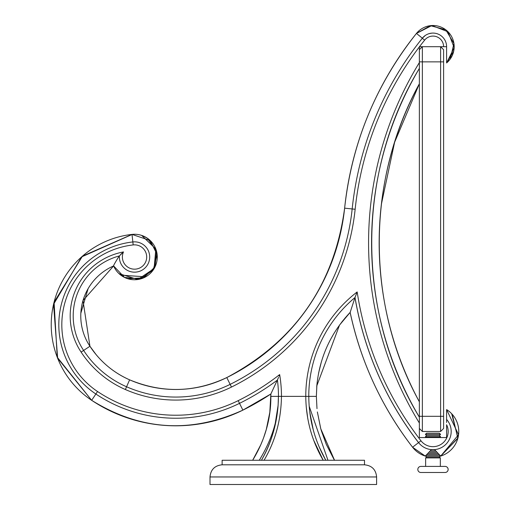 <?xml version="1.0" encoding="UTF-8"?>
<svg xmlns="http://www.w3.org/2000/svg" width="510" height="510" viewBox="0 0 510 510"><rect width="100%" height="100%" fill="white"/><g stroke="black" fill="none" stroke-linecap="round" stroke-linejoin="round"><path stroke-width="0.76" d="M448.143 469.449A3.041 3.041 0 0 1 445.103 472.489A3.041 3.041 0 0 0 448.143 469.449A3.041 3.041 0 0 0 445.103 466.414A3.041 3.041 0 0 1 448.143 469.449M440.334 466.414L420.865 466.414A3.041 3.041 0 0 0 417.824 469.449A3.041 3.041 0 0 0 420.865 472.489A3.041 3.041 0 0 1 417.824 469.449A3.041 3.041 0 0 1 420.865 466.414L445.103 466.414L440.334 466.414L440.334 457.91L439.41 456.986L440.487 455.908M420.865 472.489L445.103 472.489L420.865 472.489M354.986 297.534A326.967 326.967 0 0 0 418.544 442.623L412.577 447.232C381.665 406.967 360.857 362.017 350.153 312.394L350.14 312.407A334.509 334.509 0 0 0 412.577 447.232A25.78 25.78 0 0 0 425.251 456.067L425.448 455.927M446.601 422.49L446.601 409.734M446.601 419.405A18.201 18.201 0 0 1 451.184 431.479A18.201 18.201 0 0 0 446.601 419.405L446.601 420.176M446.601 420.788L446.601 421.502M419.36 437.554L419.36 428.47L419.36 437.554L426.213 437.554L425.404 436.745L440.563 436.745L439.754 437.554L446.601 437.554L419.36 437.554M419.36 415.433L419.36 417.186C355.865 312.343 355.859 173.247 419.36 68.404L419.36 68.404A342.089 342.089 0 0 0 371.573 242.792A342.089 342.089 0 0 1 371.58 240.714M419.36 83.787C365.906 180.897 365.906 304.68 419.36 401.797A334.509 334.509 0 0 1 419.36 83.787L394.632 142.214L381.378 204.255M419.36 63.744L419.36 64.776M97.276 266.864A62.143 62.143 0 0 1 119.416 255.918L123.49 251.934A65.14 65.14 0 0 0 81.109 352.085A101.458 101.458 0 0 0 125.371 389.532A125.747 125.747 0 0 0 231.476 387.058A224.209 224.209 0 0 0 355.151 209.259A323.926 323.926 0 0 1 419.36 46.895L419.36 49.852M422.28 38.275A13.623 13.623 0 0 1 432.984 33.086A13.623 13.623 0 0 0 422.28 38.275A326.923 326.923 0 0 0 352.168 208.953A326.923 326.923 0 0 1 422.28 38.275L424.632 40.143L419.418 46.703L440.602 46.703L422.363 46.703L419.36 49.699L419.36 428.47L422.363 431.473L440.602 431.473L422.363 431.473L422.363 416.313L419.36 416.313M372.867 213.065A342.089 342.089 0 0 0 419.36 417.18A342.089 342.089 0 0 1 371.573 242.792A342.089 342.089 0 0 0 419.36 417.186L419.36 420.807M419.36 420.234L419.36 418.442M419.36 420.093L419.36 421.846M419.36 404.838L419.36 404.067M443.604 61.863L440.602 61.863L440.602 46.703L443.604 49.699L443.604 416.313L422.363 416.313L422.363 46.703M419.36 61.863L440.602 61.863L440.602 431.473L443.604 428.47L443.604 416.313M377.381 372.81A326.929 326.929 0 0 1 355.024 297.502L355.024 297.502A326.923 326.923 0 0 0 418.576 442.603L420.954 440.767A15.198 15.198 0 0 0 446.601 424.734L446.601 437.554M446.601 409.861L446.601 410.371M446.601 411.162L446.601 411.978M355.279 296.807L356.535 293.524M348.356 303.469A128.781 128.781 0 0 0 308.767 396.366A128.781 128.781 0 0 1 355.024 297.502L357.166 291.937A131.784 131.784 0 0 0 305.77 396.366C306.006 419.456 311.808 440.755 323.187 460.262M412.577 447.232C381.665 406.967 360.857 362.017 350.153 312.394C360.857 362.017 381.665 406.967 412.577 447.232L425.251 456.074L412.577 447.232C381.665 406.967 360.857 362.017 350.153 312.394L339.532 325.074L316.831 385.77L316.359 396.372L316.99 408.644M345.009 318.1L350.153 312.394L354.998 297.547M309.258 406.425L327.956 460.262L329.434 460.262M330.722 460.262L331.525 460.262M333.699 460.262L334.075 460.262M334.433 460.262L326.272 444.382L320.835 429.018L317.367 411.959M293.307 460.262L222.124 460.262L222.124 464.801L364.491 464.801L364.491 460.262L293.307 460.262M325.412 460.262L324.628 460.262M260.859 444.624L252.667 460.262C264.894 440.181 270.963 418.895 270.874 396.397L278.415 396.372C278.313 419.137 272.646 440.436 261.445 460.262L259.303 460.262M261.757 460.262L262.65 460.262M260.725 444.918L252.667 460.262L254.566 460.262M327.956 460.262L326.285 460.262M210.005 484.5L376.609 484.5L376.609 476.958C375.895 469.589 371.86 465.541 364.491 464.801C371.86 465.541 375.895 469.589 376.609 476.958L210.005 476.958C210.719 469.589 214.761 465.541 222.124 464.801C214.761 465.541 210.719 469.589 210.005 476.958L210.005 484.5M260.648 445.096L262.988 439.378M278.007 378.669L270.861 393.975L269.815 412.322L266.335 429.235L269.822 412.309L270.733 401.867M278.301 401.906L278.39 399.151M259.278 460.262C270.746 441.481 277.038 422.962 278.148 404.691M355.151 209.259L352.168 208.953A221.206 221.206 0 0 1 230.144 384.368A122.744 122.744 0 0 1 126.576 386.778A98.455 98.455 0 0 1 102.625 371.898A98.455 98.455 0 0 0 126.576 386.778A98.455 98.455 0 0 1 83.614 350.427L89.939 346.258A54.564 54.564 0 0 1 113.622 265.933L124.491 277.408L140.212 279.027L153.191 270.013L157.163 254.713L150.195 240.522L132.007 234.409L132.849 241.944A83.302 83.302 0 0 0 95.867 394.013A83.302 83.302 0 0 0 95.874 394.013A83.302 83.302 0 0 1 132.849 241.944A83.302 83.302 0 0 0 58.816 324.73A83.302 83.302 0 0 1 132.849 241.944A15.16 15.16 0 0 1 134.538 241.848A15.16 15.16 0 0 0 132.849 241.944A15.16 15.16 0 0 1 149.698 257.008A15.16 15.16 0 0 0 134.538 241.848A15.16 15.16 0 0 1 149.698 257.008A15.16 15.16 0 0 1 134.538 272.168A15.16 15.16 0 0 1 119.416 255.918L118.556 257.008C114.82 263.071 113.175 266.048 113.622 265.933A22.74 22.74 0 0 0 157.278 257.008A22.74 22.74 0 0 0 132.007 234.409L82.48 256.154L54.079 302.181L57.247 357.229L91.66 400.318A90.882 90.882 0 0 1 132.007 234.409L82.48 256.154L54.079 302.181L57.247 357.229L91.66 400.318C140.314 430.523 190.721 433.793 242.875 410.136L270.861 393.975L242.875 410.136C190.721 433.793 140.32 430.523 91.66 400.318L91.66 400.318C140.314 430.523 190.721 433.793 242.875 410.136L242.875 410.136A151.483 151.483 0 0 1 91.66 400.318L95.867 394.013A83.302 83.302 0 0 0 95.874 394.013A143.903 143.903 0 0 0 133.728 411.952A143.903 143.903 0 0 1 95.88 394.02A143.903 143.903 0 0 0 239.522 403.34L242.875 410.136L270.861 393.975L270.772 401.026M132.013 234.504L81.651 256.881L53.556 304.336L57.649 358.262L91.66 400.318C140.32 430.523 190.721 433.793 242.875 410.136A249.951 249.951 0 0 0 270.855 393.981M274.578 427.578L277.587 410.939L275.955 421.438M278.575 377.285L277.701 379.402M149.698 257.008A15.16 15.16 0 0 1 134.538 272.168A15.16 15.16 0 0 1 119.416 255.918A62.143 62.143 0 0 0 83.614 350.427A62.137 62.137 0 0 1 73.293 319.483M81.109 352.085L83.614 350.427A62.143 62.143 0 0 1 119.416 255.918L119.468 255.861M120.417 254.777L120.985 254.178L120.417 254.777M134.538 279.748A22.74 22.74 0 0 1 113.622 265.933L83.002 300.556L89.939 346.258A90.876 90.876 0 0 0 129.61 379.835A115.164 115.164 0 0 0 226.784 377.572A213.626 213.626 0 0 0 344.626 208.163A334.509 334.509 0 0 1 416.447 33.43A21.203 21.203 0 0 1 454.18 46.703A21.203 21.203 0 0 1 446.601 62.947L446.601 46.703L443.604 46.703L446.601 46.703A13.623 13.623 0 0 0 432.984 33.086A13.623 13.623 0 0 1 446.601 46.703M440.602 46.703L443.604 46.703A10.621 10.621 0 0 0 424.632 40.143L424.613 40.162M125.371 389.532L126.576 386.778A98.455 98.455 0 0 1 102.612 371.886M422.382 38.154L425.334 35.432M428.98 33.685L431.811 33.137M446.601 56.54L446.601 52.626M422.414 38.11L425.257 35.483M429.139 33.634L431.033 33.226M264.052 460.262C275.323 441.201 281.125 419.902 281.456 396.366L278.466 396.366A128.781 128.781 0 0 0 277.427 380.058A242.371 242.371 0 0 1 239.522 403.34L238.189 400.65A140.907 140.907 0 0 1 97.537 391.514A80.299 80.299 0 0 1 133.186 244.927A12.157 12.157 0 0 1 146.695 257.008A12.157 12.157 0 0 1 134.538 269.172A12.157 12.157 0 0 1 123.49 251.934M278.103 405.386L274.571 427.609M263.243 457.011L261.445 460.262C270.855 444.165 276.42 425.742 278.128 404.972L278.415 396.366M319.018 446.575L325.788 460.262C314.587 440.436 308.92 419.137 308.792 396.366L308.818 397.137M425.251 456.074L431.447 449.616M434.45 449.616L433.494 449.673M432.467 449.673L431.613 449.629M446.601 409.587L458.56 434.718L440.716 456.067L458.56 434.718L446.601 409.587A25.78 25.78 0 0 1 440.716 456.067L434.514 449.616M431.434 449.865L434.533 449.865M430.861 451.057L435.1 451.057M429.803 452.255L436.165 452.255M428.521 453.447L437.446 453.447M427.106 454.639L438.861 454.639M425.576 455.832L440.385 455.832M440.334 457.91L425.633 457.91L426.558 456.986L439.41 456.986M425.633 457.91L425.633 466.414M432.984 449.68A18.201 18.201 0 0 1 418.576 442.603A18.201 18.201 0 0 0 451.184 431.479A18.201 18.201 0 0 1 432.984 449.68M279.544 374.856L279.652 374.576A131.784 131.784 0 0 1 281.469 396.366L316.359 396.372L308.83 396.366L308.837 398.17M309.793 412.188L313.318 430.134M319.069 446.683L325.533 459.803M440.563 436.745L439.371 435.553L426.596 435.553L425.404 436.745M439.371 435.553L440.563 434.361L425.404 434.361L426.596 435.553M440.563 434.361L439.371 433.168L426.596 433.168L425.404 434.361M315.715 295.322A213.626 213.626 0 0 1 297.304 321.549M120.596 254.586L122.088 253.113M270.88 395.671L270.874 396.397M327.93 460.262L326.355 460.262M263.542 437.899L262.95 439.473M261.955 442.011L260.878 444.567M260.884 444.561L262.962 439.442M263.236 457.011L261.566 460.045M238.189 400.65A239.368 239.368 0 0 0 279.652 374.576L279.053 376.106M306.223 406.757L307.836 418.978M313.803 440.493L323.181 460.25M355.049 297.426L357.166 291.937A323.926 323.926 0 0 0 420.954 440.767M342.873 320.694L341.745 322.129M334.228 332.998L330.952 338.685M326.349 348.158L325.437 350.313M321.376 361.819L318.603 373.084M316.914 384.712L316.359 396.372M355.527 296.144L355.884 295.207M446.601 59.778L446.601 60.154M453.709 51.159L446.601 62.947L454.161 47.698L448.06 31.799L431.887 25.525L416.447 33.43L422.363 38.18M77.354 388.486A90.882 90.882 0 0 1 63.348 370.062M239.522 403.34A242.371 242.371 0 0 0 277.427 380.058L277.459 379.982M277.555 379.759L277.714 379.383M277.988 378.72L278.492 377.496M317.367 411.984L320.701 428.502M321.243 430.427L326.279 444.401L334.566 460.262M320.777 428.795L334.515 460.179M379.153 242.792A334.509 334.509 0 0 0 380.619 274.061M419.36 62.59A345.085 345.085 0 0 0 419.36 423M134.538 272.168A15.16 15.16 0 0 1 119.378 257.008M87.573 347.82L85.291 349.325M231.476 387.058L226.784 377.572C295.06 341.273 334.343 284.803 344.626 208.163L344.626 208.163C351.792 143.029 375.736 84.781 416.447 33.43L430.37 25.659L445.765 29.79L453.938 43.477L450.26 58.988M126.569 386.778L129.61 379.835C162.333 393.389 194.724 392.63 226.784 377.572M352.168 208.947L344.626 208.163C351.792 143.029 375.736 84.781 416.447 33.43C375.736 84.781 351.792 143.029 344.626 208.163C351.798 143.029 375.736 84.781 416.447 33.43L418.155 31.543M132.849 241.944L133.186 244.927L132.849 241.944M95.874 394.013L97.537 391.514M452.242 414.337L457.833 438.339L440.716 456.067L457.935 437.943L451.681 413.731M350.147 312.394C330.678 333.055 319.566 357.51 316.812 385.77L316.716 386.969M326.272 444.382L320.835 429.018M263.74 437.363L266.195 429.732M309.793 412.207L313.115 429.35M319.419 447.525L325.182 459.185M88.122 288.634L80.841 313.216M142.653 235.767L147.345 238.221L156.5 251.105L155.04 266.845L143.673 277.835L127.895 278.76M120.239 274.692L118.396 273.028M129.61 379.835C113.118 372.498 99.896 361.309 89.939 346.258L96.199 354.731M426.558 456.986L425.48 455.908M270.867 394.23L270.88 395.435M242.875 410.136L270.861 393.975M261.522 460.128L262.306 458.726M324.781 458.458L325.176 459.172M132.007 234.409L132.734 234.339M141.659 235.41L155.824 249.014L154.109 268.585L137.789 279.518L119.04 273.653M145.681 276.834L120.813 275.145M274.839 426.5L274.609 427.456M324.787 458.477L325.17 459.159"/></g></svg>
